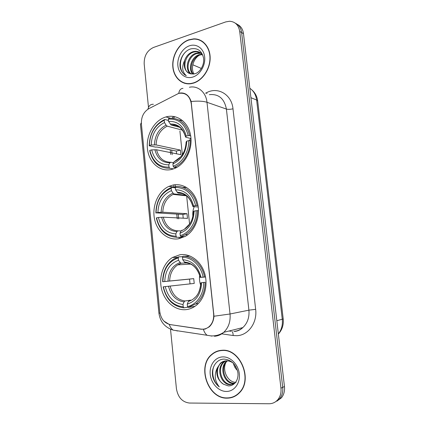 <?xml version="1.0" encoding="UTF-8"?>
<svg xmlns="http://www.w3.org/2000/svg" width="425" height="425" viewBox="0 0 425 425"><rect width="100%" height="100%" fill="white"/><g stroke="black" fill="none" stroke-linecap="round" stroke-linejoin="round"><path stroke-width="0.64" d="M172.954 185.056L168.927 186.368C158.451 191.053 152.044 205.286 154.365 218.195C156.581 231.131 167.259 240.561 178.436 238.808L185.523 236.231C195.319 230.536 200.754 215.826 197.529 203.278C194.4 190.682 183.393 182.782 172.954 185.056M180.057 254.702L172.449 257.497C163.184 263.266 158.562 277.02 161.617 289.271C164.608 301.538 174.972 310.574 185.661 309.671C189.454 309.342 192.945 307.939 196.137 305.463C204.701 298.812 208.362 284.638 204.478 272.776C200.648 260.881 190.049 253.263 180.057 254.702M166.005 116.923L165.957 116.939C154.424 120.142 145.972 134.805 147.411 148.495C148.681 162.228 159.662 172.189 171.371 169.506L174.574 168.491C185.481 164.124 193.003 148.941 190.628 135.538C188.387 122.081 176.954 113.741 166.005 116.923M178.447 93.5L148.84 108.678C143.602 111.945 141.121 117.04 141.398 123.962L159.768 311.652C160.889 318.867 164.395 323.186 170.287 324.599L200.951 329.088C203.979 329.487 206.704 328.668 209.132 326.628C212.537 323.452 214.035 319.191 213.621 313.852L191.277 103.647C189.794 95.938 185.725 92.501 179.058 93.335L178.447 93.5M188.785 39.807C179.339 43.068 172.167 54.974 172.768 65.997C173.257 77.047 181.464 85.191 191.059 83.683L193.423 83.141C202.555 80.442 210.173 69.206 210.157 58.103C210.232 46.984 202.683 38.42 193.587 38.877L188.785 39.807M183.26 82.583L184.593 83.295M222.009 350.274C218.11 350.476 214.667 351.868 211.692 354.455C196.711 366.217 207.894 398.953 227.136 398.156C231.896 398.119 235.992 396.334 239.434 392.796C253.343 379.557 240.093 348.256 222.009 350.274M219.056 350.668L217.281 351.433M197.354 39.44L198.916 39.631M231.019 397.715L229.155 397.811M178.346 93.532L180.343 92.979C185.433 92.602 189.035 95.444 191.138 101.501L213.972 316.237C213.61 320.721 212.022 324.27 209.206 326.883L205.068 329.12L201.392 329.258L169.256 324.45L163.869 321.066M275.076 402.066L279.687 398.692C282.147 395.59 283.151 391.813 282.71 387.356L241.618 32.555C240.975 28.023 238.898 24.91 235.37 23.21C238.898 24.91 240.975 28.023 241.618 32.555L282.71 387.356C283.151 391.813 282.147 395.59 279.687 398.692L275.076 402.066M170.521 329.21L176.428 388.732C177.942 397.327 182.256 402.092 189.369 403.038L269.02 403.75C272.584 403.729 275.549 402.337 277.908 399.58C280.373 396.467 281.387 392.668 280.941 388.184L239.727 31.466C238.622 25.054 235.222 21.648 229.537 21.25L225.718 21.919L153.43 47.483C147.103 50.522 144.022 56.015 144.181 63.952L148.437 106.818M232.82 396.908L234.706 396.36M201.689 40.917L200.244 40.423M181.927 56.833C180.588 60.037 179.972 63.304 180.083 66.645C179.972 63.304 180.588 60.037 181.927 56.833M276.866 401.168L281.451 397.811C283.9 394.724 284.899 390.968 284.458 386.538L243.482 33.633C242.845 29.128 240.773 26.031 237.267 24.337M202.969 41.778L201.583 41.129M193.402 82.918C202.438 80.24 209.977 69.116 209.955 58.129C210.024 47.122 202.555 38.648 193.545 39.105L188.812 40.03C179.462 43.254 172.359 55.032 172.954 65.944C173.437 76.882 181.555 84.942 191.043 83.454L193.402 82.918M194.034 73.998C190.506 68.648 193.178 58.99 199.213 55.298M192.796 74.131C187.627 69.286 191.404 56.568 199.367 54.618L202.056 54.241M193.274 74.104C188.519 69.015 192.424 56.881 200.143 54.974L202.364 54.607M190.921 73.929C184.147 70.21 187.351 55.335 196.222 53.167L198.48 52.79L200.717 52.998M191.393 74.03C185.002 70.008 188.36 55.643 197.014 53.529L201.067 53.274M184.684 60.318C183.292 67.187 185.194 71.676 190.384 73.775L194.724 73.838C200.276 72.351 204.579 64.712 203.548 58.018C201.801 50.798 197.636 47.738 191.064 48.833C183.749 50.628 178.558 60.493 180.301 68.058C181.332 71.703 183.334 74.237 186.304 75.655C182.128 72.053 181.587 66.943 184.684 60.318C186.267 55.967 189.045 53.088 193.03 51.691L195.298 51.308C198.544 51.308 201.073 52.647 202.879 55.33M189.55 73.498C181.629 70.826 184.301 54.411 193.832 52.062L196.1 51.68L199.601 52.286M189.428 45.804C182.293 48.206 176.965 57.492 177.878 65.721C178.686 73.982 185.576 79.353 192.775 77.074C199.984 74.917 205.657 65.434 204.669 56.961C203.793 48.455 196.552 43.276 189.428 45.804M184.663 83.072L186.065 83.635M186.304 75.655C178.702 72.622 178.282 58.257 186.187 51.42M201.365 68.452L192.796 64.781M234.595 396.132L236.417 395.356M227.109 397.906C231.811 397.869 235.87 396.105 239.275 392.61C253.04 379.514 239.939 348.527 222.036 350.524C218.174 350.721 214.763 352.102 211.815 354.663C196.993 366.308 208.069 398.703 227.109 397.906M236.077 382.314C227.965 382.697 221.76 370.324 225.951 362.451M234.727 383.403L233.479 383.493C224.225 383.924 218.721 367.386 226.599 361.181L227.035 360.825M234.956 383.169L234.228 383.196C224.99 383.626 219.491 367.126 227.359 360.931L227.455 360.852M234.627 383.499L230.43 384.694C221.138 385.114 215.613 368.433 223.539 362.185L225.377 360.91M233.718 383.998L231.2 384.391C221.914 384.816 216.394 368.172 224.31 361.935L225.787 360.862M223.502 384.216L228.23 385.873C234.281 386.314 238.967 379.748 237.857 372.454C235.96 364.353 231.45 359.901 224.331 359.109C216.421 358.87 210.827 367.917 212.755 376.789C213.881 381.028 216.059 384.391 219.289 386.883C214.689 381.082 214.019 374.781 217.287 367.97C215.794 374.861 217.866 380.274 223.502 384.216C216.617 380.343 215.119 367.896 221.207 362.95L224.182 361.154M217.287 367.97L220.421 363.205C222.185 361.712 224.129 360.921 226.259 360.825C228.639 360.724 230.961 361.484 233.224 363.099M222.721 356.899C214.97 357.127 209.212 365.303 210.221 374.398C211.113 383.493 218.599 391.515 226.419 391.452C234.244 391.526 240.401 383.244 239.307 373.846C238.335 364.448 230.451 356.533 222.721 356.899M220.968 350.354L219.109 350.907M219.289 386.883C213.451 382.5 211.044 372.661 214.035 365.84M190.804 138.497L189.279 140.611M173.554 168.879L169.718 168.247L169.023 167.142C159.024 167.243 152.644 161.643 149.876 150.338L151.709 149.882C154.243 159.874 159.938 164.857 168.789 164.836L169.899 162.796L170.871 162.249L173.538 162.732M176.529 153.808L176.348 151.066L156.921 147.018L155.624 147.13L149.212 145.802L149.398 145.472C149.855 133.413 154.812 125.014 164.257 120.275L164.491 122.549C156.134 126.815 151.709 134.3 151.226 145.005L156.055 144.909L180.391 150.083L180.869 154.684L156.543 149.775L151.709 149.882M182.516 130.156L167.19 126.151L166.069 125.152L164.491 122.549M173.841 167.312L174.691 166.988C183.669 163.508 190.533 151.975 190.177 140.563L188.742 140.643C189.061 151.89 182.065 163.184 173.15 166.202L173.841 167.312L176.237 167.716M191.075 140.781L190.177 140.563M149.876 150.338L149.69 150.657C152.559 162.515 159.232 168.374 169.718 168.247M164.257 120.275L164.757 119.452C154.843 124.387 149.658 133.174 149.212 145.802M164.757 119.452L168.47 120.472M173.15 166.202L172.911 163.885C181.565 159.885 186.187 152.299 186.772 141.132L188.742 140.643M168.789 164.836L169.023 167.142M151.226 145.005L149.398 145.472M186.772 141.132L186.102 142.067C186.038 145.6 185.295 148.915 183.86 152.012L180.949 156.634L174.016 161.845L172.911 163.885M182.761 120.727L178.883 119.94M189.646 135.511C186.378 123.293 179.44 117.56 168.826 118.325L168.332 119.149C178.447 118.469 185.072 123.951 188.211 135.586L190.666 135.772M188.211 135.586L186.24 136.085C183.409 125.837 177.517 120.95 168.566 121.433L168.332 119.149M190.99 138.539L186.017 137.317L185.576 137.047L186.24 136.085M168.566 121.433L171.1 124.998L179.732 127.314M180.391 150.083L176.348 151.066M194.204 206.678C192.987 209.791 192.541 213.031 192.876 216.399M183.276 236.629L182.962 237.299L176.742 237.272L176.046 236.242C165.867 235.631 159.364 229.495 156.549 217.828L158.408 217.494C160.995 227.811 166.791 233.277 175.807 233.883L176.906 231.577L177.868 230.849L181.093 230.913L180.003 233.213C188.817 229.766 193.518 222.392 194.113 211.097L196.122 210.736C196.451 222.179 189.327 233.15 180.248 235.583L180.938 236.613L185.385 234.706C193.285 229.548 197.349 221.521 197.567 210.619L196.122 210.736M183.196 218.179L182.877 214.434L156.055 212.851C156.517 200.648 161.558 192.472 171.174 188.328L171.413 190.655C162.903 194.395 158.408 201.678 157.914 212.511L162.78 212.208L186.989 213.701L187.478 218.397L163.274 217.18L158.408 217.494M185.645 195.176L174.032 193.938L172.986 193.099L171.413 190.655M180.938 236.613L184.811 236.64M198.491 210.683L197.567 210.619M156.549 217.828L156.347 218.004C159.263 230.238 166.063 236.661 176.742 237.272M171.174 188.328L171.668 187.393L169.867 188.1C160.841 192.939 156.172 201.253 155.853 213.037M171.668 187.393L175.36 187.839M180.248 235.583L180.003 233.213M175.807 233.883L176.046 236.242M157.914 212.511L156.055 212.851M194.113 211.097L193.391 211.618C193.279 216.187 192.127 220.198 189.943 223.651L184.577 229.038M182.049 230.169L181.098 230.903C188.732 227.789 192.849 221.335 193.444 211.538M186.734 187.568L182.426 187.276M197.025 205.456C194.91 193.789 185.401 185.534 175.812 186.532L175.323 187.473C185.624 187.499 192.376 193.529 195.574 205.567L198.013 205.535M195.574 205.567L193.572 205.934C190.682 195.325 184.678 189.948 175.562 189.81L175.323 187.473M198.231 207.002L193.285 206.603L192.854 206.476L193.572 205.934M175.562 189.81L177.916 193.024L181.873 193.518M186.989 213.701L182.877 214.434M199.686 275.246C199.197 278.688 199.532 282.051 200.69 285.334M187.977 307.174L183.919 307.849L183.228 306.898C172.858 305.543 166.239 298.844 163.365 286.801L165.261 286.599C167.896 297.256 173.804 303.216 182.978 304.481L184.067 301.899L185.024 300.98L190.692 300.135M163.365 286.801L190.039 283.884L189.545 279.108L162.86 281.717C163.327 269.36 168.454 261.423 178.245 257.901L178.489 260.281C169.825 263.473 165.251 270.544 164.757 281.499L193.731 278.635L194.225 283.427L165.261 286.599M187.244 262.905L180.923 263.229L178.489 260.281M188.195 307.482L195.776 303.907C201.949 298.77 205.068 291.561 205.126 282.28L203.665 282.439C204.005 294.084 196.754 304.709 187.505 306.526L188.195 307.482L194.974 306.313M187.505 306.526L187.26 304.103C196.233 301.235 201.02 294.084 201.62 282.657L205.126 282.28M163.147 286.827C166.122 299.45 173.044 306.457 183.919 307.849M178.245 257.901L178.734 256.843L173.623 259.08C166.43 264.074 162.77 271.633 162.642 281.748M178.734 256.843L182.771 256.673M201.62 282.657L203.665 282.439M182.978 304.481L183.228 306.898M164.757 281.499L162.86 281.717M189.284 300.587L188.333 301.511L187.26 304.103M190.033 256.025L182.952 256.27L182.474 257.332C191.797 257.072 201.014 265.715 203.113 277.148L204.568 276.994C202.412 264.998 192.722 255.935 182.952 256.27M204.568 276.994L205.525 276.903M203.113 277.148L201.067 277.382C198.119 266.401 191.999 260.514 182.718 259.717L182.474 257.332M205.541 276.994L201.067 277.382M182.718 259.717L184.896 262.586L186.161 262.661M190.039 283.884L194.225 283.427M193.731 278.635L189.545 279.108M233.352 363.226C234.271 366.632 235.615 368.974 237.389 370.255M235.636 366.207L235.052 367.551M213.621 313.852L213.897 313.799M191.277 103.647L191.558 103.743M205.514 93.229L206.656 92.65C217.929 86.466 231.705 94.541 232.99 108.8L255.653 309.336L248.907 310.16L226.403 109.06C224.326 98.558 218.636 93.755 209.328 94.647M255.653 309.336C257.428 322.772 248.221 335.405 236.842 335.692L233.128 335.522L221.292 333.768M233.862 331.362C237.208 331.139 240.205 329.88 242.845 327.579C247.488 323.175 249.512 317.369 248.907 310.16L230.037 313.99C230.653 321.587 228.554 327.702 223.741 332.323C221.011 334.73 217.913 336.042 214.45 336.26M182.984 88.358C180.667 88.517 179.26 90.19 178.75 93.383M213.972 316.237L230.037 313.99L206.986 102.287C203.203 101.086 197.923 100.826 191.138 101.501M159.986 313.183L158.907 313.039L140.473 124.403L141.328 122.745M169.256 324.45C170.197 327.107 171.514 329.003 173.193 330.14C164.81 327.346 160.044 321.651 158.907 313.066M177.629 330.995L175.435 330.48M153.372 104.274C150.535 104.146 148.729 105.788 147.953 109.198M203.394 329.364C204.287 332.148 205.541 334.119 207.15 335.288L173.193 330.14M189.396 87.258C197.79 85.313 206.051 92.193 206.986 102.287L226.403 109.06C228.135 109.512 230.334 109.427 232.99 108.8M280.941 388.184L284.458 386.538M239.727 31.466L243.482 33.633M211.384 336.106L212.144 335.92M229.139 330.985L230.876 331.234M206.656 92.65L206.879 93.739M231.885 331.426C232.757 332.127 233.171 333.492 233.128 335.522M173.634 116.434L172.051 118.139M170.202 149.786L170.675 154.434M172.125 168.64L172.194 169.304M173.788 184.902L174.069 187.68M176.763 214.072L177.246 218.817M179.132 237.283L179.276 238.659M170.749 324.769L171.052 324.711M278.348 333.896C281.531 329.832 282.837 324.982 282.28 319.356L256.62 100.008C255.908 94.802 253.645 90.892 249.831 88.283M250.92 97.697L256.62 100.008L257.678 100.975L283.215 318.962C283.794 324.78 282.179 329.816 278.37 334.071M283.215 318.962L276.818 320.737M179.903 131.001L182.367 154.705M185.725 186.984L185.773 187.409M186.655 195.92L189.593 224.177M156.543 149.775C158.69 157.829 163.338 161.994 170.489 162.27M167.19 126.151C160.278 129.774 156.565 136.032 156.055 144.909M174.016 161.845C181.518 158.254 185.56 151.619 186.145 141.929M154.891 149.706C157.192 158.371 162.196 162.738 169.899 162.796M166.069 125.152C158.801 128.94 154.913 135.501 154.408 144.835M185.619 136.908C183.09 128.037 177.926 123.755 170.138 124.047M183.026 130.581C179.892 126.522 175.971 124.679 171.254 125.051M163.274 217.18C165.538 225.686 170.404 230.244 177.868 230.849M174.101 193.949L173.033 194.4C166.621 197.88 163.205 203.819 162.78 212.208M161.622 217.233C163.965 226.19 169.06 230.972 176.906 231.577M172.986 193.099C165.591 196.43 161.638 202.815 161.123 212.256M192.902 206.407C190.32 197.227 185.066 192.509 177.135 192.265M170.159 286.062C172.465 294.86 177.416 299.832 185.024 300.98M181.172 263.256L177.666 264.881C172.593 268.462 169.92 273.828 169.649 280.983M188.333 301.511C196.116 298.902 200.303 292.639 200.903 282.737M168.497 286.243C170.887 295.502 176.077 300.725 184.067 301.899M180.062 262.554C172.529 265.413 168.507 271.612 167.992 281.153M200.356 277.483C197.721 267.978 192.36 262.82 184.285 262.002M189.699 263.58L185.39 262.708M175.233 184.721L175.482 187.165L168.927 186.368M177.299 257.29L172.449 257.497M170.298 118.161L165.957 116.939M209.132 326.628L209.589 326.527M212.256 354.291L211.692 354.455M234.733 331.447C237.867 331.091 240.571 329.8 242.845 327.579L223.741 332.323C219.783 334.964 215.47 336.148 210.8 335.872L207.15 335.288M277.908 399.58L281.451 397.811M229.027 331.011L230.764 331.261M174.792 116.652L173.496 118.262M171.689 150.094L172.162 154.727M178.245 214.157L178.728 218.886M180.614 237.288L180.721 238.308M251.802 89.85C255.127 92.708 257.088 96.417 257.678 100.975M202.343 54.586L201.615 54.246M199.267 53.157L198.48 52.79M196.1 51.68L195.298 51.308M191.462 83.613L191.043 83.454M239.822 392.371L239.275 392.61M227.359 360.931L226.599 361.181M224.31 361.935L223.539 362.185M221.207 362.95L220.421 363.205M176.89 167.36L174.691 166.988M171.1 124.998C178.091 124.382 182.915 128.398 185.576 137.047M186.522 195.813L173.033 194.4L174.032 193.938M187.738 234.733L185.385 234.706M177.916 193.024C185.167 192.966 190.145 197.45 192.854 206.476M190.777 264.079L177.666 264.881L180.923 263.229M198.326 303.498L195.776 303.907M194.151 298.196C197.88 295.699 200.111 290.546 200.85 282.742M184.896 262.586C192.424 263.133 197.556 268.101 200.297 277.493"/></g></svg>
